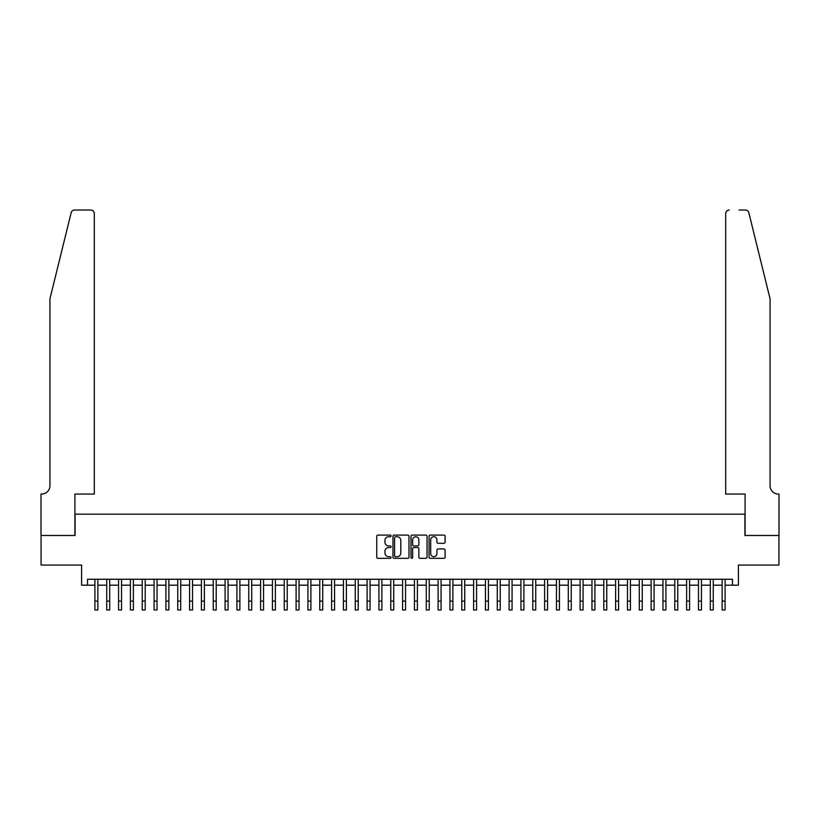 <?xml version="1.0" encoding="UTF-8"?>
<svg xmlns="http://www.w3.org/2000/svg" width="820" height="820" viewBox="0 0 820 820"><rect width="100%" height="100%" fill="white"/><g stroke="black" fill="none" stroke-linecap="round" stroke-linejoin="round"><path stroke-width="1.23" d="M391.068 535.911A0.81 0.81 0 0 0 390.248 535.101L377.907 535.101A1.158 1.158 0 0 0 376.749 536.259L376.749 557.169A1.158 1.158 0 0 0 377.907 558.338L390.248 558.338A0.81 0.81 0 0 0 391.068 557.518A0.81 0.81 0 0 0 390.248 556.708L388.659 556.708A3.721 3.721 0 0 1 384.939 552.987L384.939 551.245A3.721 3.721 0 0 1 388.659 547.534L390.248 547.534A0.81 0.81 0 0 0 391.068 546.714A0.81 0.81 0 0 0 390.248 545.905L388.659 545.905A3.721 3.721 0 0 1 384.939 542.184L384.939 540.441A3.721 3.721 0 0 1 388.659 536.731L390.248 536.731A0.81 0.81 0 0 0 391.068 535.911M443.948 543.291A1.158 1.158 0 0 0 445.106 542.133L445.106 536.259A1.158 1.158 0 0 0 443.948 535.101L430.244 535.101A1.158 1.158 0 0 0 429.075 536.259L429.075 557.169A1.158 1.158 0 0 0 430.244 558.338L443.948 558.338A1.158 1.158 0 0 0 445.106 557.169L445.106 550.087A1.158 1.158 0 0 0 443.948 548.928L438.085 548.928A1.158 1.158 0 0 0 436.916 550.087L436.916 553.602A3.106 3.106 0 0 1 433.811 556.708A3.106 3.106 0 0 1 430.705 553.602L430.705 539.837A3.106 3.106 0 0 1 433.811 536.731A3.106 3.106 0 0 1 436.916 539.837L436.916 542.133A1.158 1.158 0 0 0 438.085 543.291L443.948 543.291M87.514 585.183L87.514 579.258L732.485 579.258L732.485 585.183L738.41 585.183L738.41 565.062L778.938 565.062L778.938 535.48L744.919 535.48L744.919 514.171L75.081 514.171L75.081 535.48L41.061 535.48L41.061 565.062L81.59 565.062L81.59 585.183L94.905 585.183M408.985 536.259A1.158 1.158 0 0 0 407.827 535.101L394.112 535.101A1.158 1.158 0 0 0 392.954 536.259L392.954 557.169A1.158 1.158 0 0 0 394.112 558.338L407.827 558.338A1.158 1.158 0 0 0 408.985 557.169L408.985 536.259M412.173 535.101L425.887 535.101A1.158 1.158 0 0 1 427.046 536.259L427.046 557.169A1.158 1.158 0 0 1 425.887 558.338L420.014 558.338A1.158 1.158 0 0 1 418.856 557.169L418.856 548.693A1.158 1.158 0 0 0 417.698 547.534L413.803 547.534A1.158 1.158 0 0 0 412.644 548.693L412.644 557.518A0.81 0.81 0 0 1 411.824 558.338A0.81 0.81 0 0 1 411.015 557.518L411.015 536.259A1.158 1.158 0 0 1 412.173 535.101M97.867 585.183L106.743 585.183M109.695 585.183L118.572 585.183M121.534 585.183L130.411 585.183M133.373 585.183L142.239 585.183M145.201 585.183L154.078 585.183M157.04 585.183L165.917 585.183M168.869 585.183L177.745 585.183M180.707 585.183L189.584 585.183M192.536 585.183L201.412 585.183M204.375 585.183L213.251 585.183M216.213 585.183L225.09 585.183M228.042 585.183L236.918 585.183M239.881 585.183L248.757 585.183M251.709 585.183L260.586 585.183M263.548 585.183L272.424 585.183M275.387 585.183L284.263 585.183M287.215 585.183L296.092 585.183M299.054 585.183L307.93 585.183M310.882 585.183L319.759 585.183M322.721 585.183L331.598 585.183M334.56 585.183L343.426 585.183M346.388 585.183L355.265 585.183M358.227 585.183L367.104 585.183M370.056 585.183L378.932 585.183M381.894 585.183L390.771 585.183M393.723 585.183L402.599 585.183M405.562 585.183L414.438 585.183M417.4 585.183L426.277 585.183M429.229 585.183L438.106 585.183M441.068 585.183L449.944 585.183M452.896 585.183L461.773 585.183M464.735 585.183L473.611 585.183M476.574 585.183L485.44 585.183M488.402 585.183L497.279 585.183M500.241 585.183L509.117 585.183M512.069 585.183L520.946 585.183M523.908 585.183L532.785 585.183M535.737 585.183L544.613 585.183M547.576 585.183L556.452 585.183M559.414 585.183L568.291 585.183M571.243 585.183L580.119 585.183M583.082 585.183L591.958 585.183M594.91 585.183L603.786 585.183M606.749 585.183L615.625 585.183M618.587 585.183L627.464 585.183M630.416 585.183L639.293 585.183M642.255 585.183L651.131 585.183M654.083 585.183L662.96 585.183M665.922 585.183L674.798 585.183M677.761 585.183L686.627 585.183M689.589 585.183L698.466 585.183M701.428 585.183L710.304 585.183M713.256 585.183L722.133 585.183M725.095 585.183L732.485 585.183M395.394 536.731A0.81 0.81 0 0 0 394.584 537.541L394.584 555.899A0.81 0.81 0 0 0 395.394 556.708L397.075 556.708A3.721 3.721 0 0 0 400.795 552.987L400.795 540.441A3.721 3.721 0 0 0 397.075 536.731L395.394 536.731M418.856 539.898A3.106 3.106 0 0 0 415.75 536.782A3.106 3.106 0 0 0 412.644 539.898L412.644 544.746A1.158 1.158 0 0 0 413.803 545.905L417.698 545.905A1.158 1.158 0 0 0 418.856 544.746L418.856 539.898M94.905 601.101L97.867 601.101L97.867 609.977L94.905 609.977L94.905 579.258M97.867 601.101L97.867 579.258M71.166 212.728C72.068 210.781 72.068 210.781 71.166 212.728L49.938 298.787L49.938 485.768A8.282 8.282 0 0 1 41.656 494.05L41 494.05L41 535.48L74.907 535.48L74.907 494.05L94.31 494.05L94.31 213.579A3.546 3.546 0 0 0 90.764 210.022L74.61 210.022A3.546 3.546 0 0 0 71.166 212.728M80.944 210.022L90.764 210.022C92.906 210.248 94.085 211.437 94.31 213.579L94.31 494.05M49.938 485.768A8.282 8.282 0 0 1 41.656 494.05M763.553 272.394L748.834 212.728L770.062 298.787L770.062 485.768A8.282 8.282 0 0 0 778.344 494.05L779 494.05L779 535.48L745.093 535.48L745.093 494.05L725.69 494.05L725.69 213.579L725.69 494.05M739.056 210.022L745.39 210.022A3.546 3.546 0 0 1 748.834 212.728M729.236 210.022A3.546 3.546 0 0 0 725.69 213.579C725.915 211.437 727.094 210.248 729.236 210.022M770.062 485.768A8.282 8.282 0 0 0 778.344 494.05M106.743 609.977L109.695 609.977L106.743 609.977L106.743 579.258M109.695 609.977L109.695 579.258M118.572 609.977L121.534 609.977L118.572 609.977L118.572 579.258M121.534 609.977L121.534 579.258M130.411 609.977L133.373 609.977L130.411 609.977L130.411 579.258M133.373 609.977L133.373 579.258M142.239 609.977L145.201 609.977L142.239 609.977L142.239 579.258M145.201 609.977L145.201 579.258M154.078 609.977L157.04 609.977L154.078 609.977L154.078 579.258M157.04 609.977L157.04 579.258M165.917 609.977L168.869 609.977L165.917 609.977L165.917 579.258M168.869 609.977L168.869 579.258M177.745 609.977L180.707 609.977L177.745 609.977L177.745 579.258M180.707 609.977L180.707 579.258M189.584 609.977L192.536 609.977L189.584 609.977L189.584 579.258M192.536 609.977L192.536 579.258M201.412 609.977L204.375 609.977L201.412 609.977L201.412 579.258M204.375 609.977L204.375 579.258M213.251 609.977L216.213 609.977L213.251 609.977L213.251 579.258M216.213 609.977L216.213 579.258M225.09 609.977L228.042 609.977L225.09 609.977L225.09 579.258M228.042 609.977L228.042 579.258M236.918 609.977L239.881 609.977L236.918 609.977L236.918 579.258M239.881 609.977L239.881 579.258M248.757 609.977L251.709 609.977L248.757 609.977L248.757 579.258M251.709 609.977L251.709 579.258M260.586 609.977L263.548 609.977L260.586 609.977L260.586 579.258M263.548 609.977L263.548 579.258M272.424 609.977L275.387 609.977L272.424 609.977L272.424 579.258M275.387 609.977L275.387 579.258M284.263 609.977L287.215 609.977L284.263 609.977L284.263 579.258M287.215 609.977L287.215 579.258M296.092 609.977L299.054 609.977L296.092 609.977L296.092 579.258M299.054 609.977L299.054 579.258M307.93 609.977L310.882 609.977L307.93 609.977L307.93 579.258M310.882 609.977L310.882 579.258M319.759 609.977L322.721 609.977L319.759 609.977L319.759 579.258M322.721 609.977L322.721 579.258M331.598 609.977L334.56 609.977L331.598 609.977L331.598 579.258M334.56 609.977L334.56 579.258M343.426 609.977L346.388 609.977L343.426 609.977L343.426 579.258M346.388 609.977L346.388 579.258M355.265 609.977L358.227 609.977L355.265 609.977L355.265 579.258M358.227 609.977L358.227 579.258M367.104 609.977L370.056 609.977L367.104 609.977L367.104 579.258M370.056 609.977L370.056 579.258M378.932 609.977L381.894 609.977L378.932 609.977L378.932 579.258M381.894 609.977L381.894 579.258M390.771 609.977L393.723 609.977L390.771 609.977L390.771 579.258M393.723 609.977L393.723 579.258M402.599 609.977L405.562 609.977L402.599 609.977L402.599 579.258M405.562 609.977L405.562 579.258M414.438 609.977L417.4 609.977L414.438 609.977L414.438 579.258M417.4 609.977L417.4 579.258M426.277 609.977L429.229 609.977L426.277 609.977L426.277 579.258M429.229 609.977L429.229 579.258M438.106 609.977L441.068 609.977L438.106 609.977L438.106 579.258M441.068 609.977L441.068 579.258M449.944 609.977L452.896 609.977L449.944 609.977L449.944 579.258M452.896 609.977L452.896 579.258M461.773 609.977L464.735 609.977L461.773 609.977L461.773 579.258M464.735 609.977L464.735 579.258M473.611 609.977L476.574 609.977L473.611 609.977L473.611 579.258M476.574 609.977L476.574 579.258M485.44 609.977L488.402 609.977L485.44 609.977L485.44 579.258M488.402 609.977L488.402 579.258M497.279 609.977L500.241 609.977L497.279 609.977L497.279 579.258M500.241 609.977L500.241 579.258M509.117 609.977L512.069 609.977L509.117 609.977L509.117 579.258M512.069 609.977L512.069 579.258M520.946 609.977L523.908 609.977L520.946 609.977L520.946 579.258M523.908 609.977L523.908 579.258M532.785 609.977L535.737 609.977L532.785 609.977L532.785 579.258M535.737 609.977L535.737 579.258M544.613 609.977L547.576 609.977L544.613 609.977L544.613 579.258M547.576 609.977L547.576 579.258M556.452 609.977L559.414 609.977L556.452 609.977L556.452 579.258M559.414 609.977L559.414 579.258M568.291 609.977L571.243 609.977L568.291 609.977L568.291 579.258M571.243 609.977L571.243 579.258M580.119 609.977L583.082 609.977L580.119 609.977L580.119 579.258M583.082 609.977L583.082 579.258M591.958 609.977L594.91 609.977L591.958 609.977L591.958 579.258M594.91 609.977L594.91 579.258M603.786 609.977L606.749 609.977L603.786 609.977L603.786 579.258M606.749 609.977L606.749 579.258M615.625 609.977L618.587 609.977L615.625 609.977L615.625 579.258M618.587 609.977L618.587 579.258M627.464 609.977L630.416 609.977L627.464 609.977L627.464 579.258M630.416 609.977L630.416 579.258M639.293 609.977L642.255 609.977L639.293 609.977L639.293 579.258M642.255 609.977L642.255 579.258M651.131 609.977L654.083 609.977L651.131 609.977L651.131 579.258M654.083 609.977L654.083 579.258M662.96 609.977L665.922 609.977L662.96 609.977L662.96 579.258M665.922 609.977L665.922 579.258M674.798 609.977L677.761 609.977L674.798 609.977L674.798 579.258M677.761 609.977L677.761 579.258M686.627 609.977L689.589 609.977L686.627 609.977L686.627 579.258M689.589 609.977L689.589 579.258M698.466 609.977L701.428 609.977L698.466 609.977L698.466 579.258M701.428 609.977L701.428 579.258M710.304 609.977L713.256 609.977L710.304 609.977L710.304 579.258M713.256 609.977L713.256 579.258M722.133 609.977L725.095 609.977L722.133 609.977L722.133 579.258M725.095 609.977L725.095 579.258M106.743 601.101L109.695 601.101M118.572 601.101L121.534 601.101M130.411 601.101L133.373 601.101M142.239 601.101L145.201 601.101M154.078 601.101L157.04 601.101M165.917 601.101L168.869 601.101M177.745 601.101L180.707 601.101M189.584 601.101L192.536 601.101M201.412 601.101L204.375 601.101M213.251 601.101L216.213 601.101M225.09 601.101L228.042 601.101M236.918 601.101L239.881 601.101M248.757 601.101L251.709 601.101M260.586 601.101L263.548 601.101M272.424 601.101L275.387 601.101M284.263 601.101L287.215 601.101M296.092 601.101L299.054 601.101M307.93 601.101L310.882 601.101M319.759 601.101L322.721 601.101M331.598 601.101L334.56 601.101M343.426 601.101L346.388 601.101M355.265 601.101L358.227 601.101M367.104 601.101L370.056 601.101M378.932 601.101L381.894 601.101M390.771 601.101L393.723 601.101M402.599 601.101L405.562 601.101M414.438 601.101L417.4 601.101M426.277 601.101L429.229 601.101M438.106 601.101L441.068 601.101M449.944 601.101L452.896 601.101M461.773 601.101L464.735 601.101M473.611 601.101L476.574 601.101M485.44 601.101L488.402 601.101M497.279 601.101L500.241 601.101M509.117 601.101L512.069 601.101M520.946 601.101L523.908 601.101M532.785 601.101L535.737 601.101M544.613 601.101L547.576 601.101M556.452 601.101L559.414 601.101M568.291 601.101L571.243 601.101M580.119 601.101L583.082 601.101M591.958 601.101L594.91 601.101M603.786 601.101L606.749 601.101M615.625 601.101L618.587 601.101M627.464 601.101L630.416 601.101M639.293 601.101L642.255 601.101M651.131 601.101L654.083 601.101M662.96 601.101L665.922 601.101M674.798 601.101L677.761 601.101M686.627 601.101L689.589 601.101M698.466 601.101L701.428 601.101M710.304 601.101L713.256 601.101M722.133 601.101L725.095 601.101"/></g></svg>

